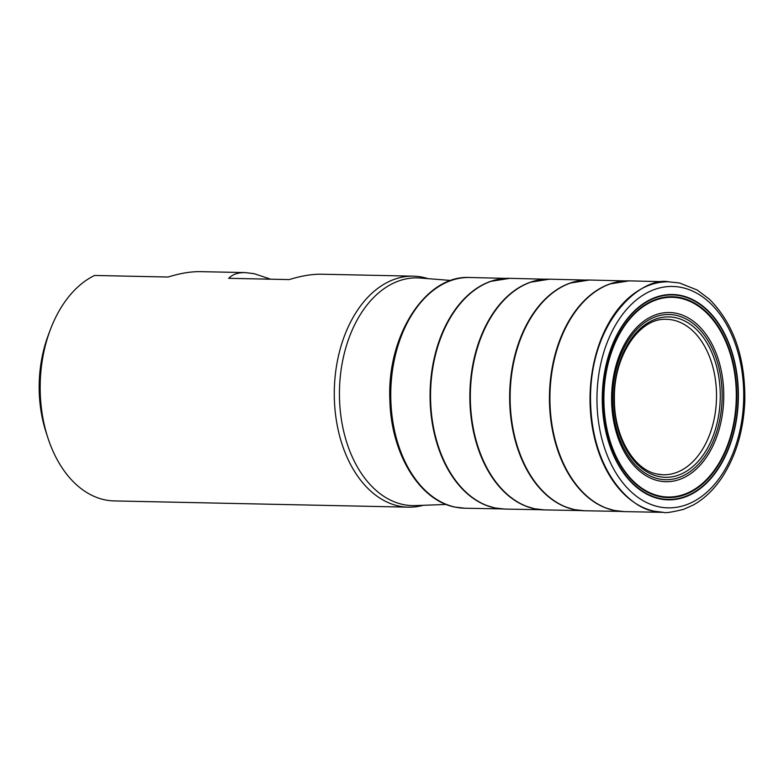 <?xml version="1.0" encoding="UTF-8"?>
<svg xmlns="http://www.w3.org/2000/svg" width="784" height="784" viewBox="0 0 784 784"><rect width="100%" height="100%" fill="white"/><g stroke="black" fill="none" stroke-linecap="round" stroke-linejoin="round"><path stroke-width="1.18" d="M500.241 278.977A115.297 76.401 91.2 0 0 490.529 281.397A115.297 76.401 91.2 0 0 430.102 392.069A115.297 76.401 91.2 0 0 485.776 505.21A115.297 76.401 91.2 0 0 494.488 507.846M619.615 281.515A115.297 76.401 91.2 0 0 609.903 283.926A115.297 76.401 91.2 0 0 549.476 394.597A115.297 76.401 91.2 0 0 605.16 507.738A115.297 76.401 91.2 0 0 613.862 510.384M579.827 280.662A115.297 76.401 91.2 0 0 570.115 283.083A115.297 76.401 91.2 0 0 509.688 393.754A115.297 76.401 91.2 0 0 565.362 506.895A115.297 76.401 91.2 0 0 574.064 509.541M540.029 279.819A115.297 76.401 91.2 0 0 530.317 282.24A115.297 76.401 91.2 0 0 469.89 392.911A115.297 76.401 91.2 0 0 525.574 506.052A115.297 76.401 91.2 0 0 534.276 508.689M423.233 505.298A115.522 76.548 -88.8 0 1 408.395 507.16L114.278 500.927A115.522 76.548 -88.8 0 1 47.873 437.825A115.522 76.548 -88.8 0 1 50.166 330.152A115.522 76.548 -88.8 0 1 94.59 275.458L168.119 277.026C180.251 273.263 191.1 271.47 200.675 271.646L245.294 272.597L254.183 273.694L270.666 279.202M47.873 437.825L46.109 432.396A103.978 68.894 -88.8 0 1 48.167 335.493L50.166 330.152M408.395 507.16A115.522 76.548 -88.8 0 1 334.317 390.04A115.522 76.548 -88.8 0 1 413.295 276.164A115.522 76.548 -88.8 0 1 422.87 277.271A115.522 76.548 -88.8 0 1 428.035 278.653M413.295 276.164L321.783 274.224C312.208 274.037 301.36 275.831 289.227 279.594L228.673 278.31C232.583 274.371 238.12 272.469 245.294 272.597M505.896 278.379L469.881 277.497A115.395 76.46 91.2 0 0 391.098 383.837A115.395 76.46 91.2 0 0 455.22 507.111A115.395 76.46 91.2 0 0 464.99 508.228L501.005 508.875M656.914 474.026A77.743 51.509 91.2 0 0 662.568 474.751A77.743 51.509 91.2 0 0 716.498 398.145A77.743 51.509 91.2 0 0 665.861 319.323C639.244 317.981 613.49 356.21 614.401 398.821C613.96 436.237 633.844 470.018 657.159 474.055L662.568 474.751M658.756 476.525A80.213 53.155 91.2 0 0 716.752 367.059A80.213 53.155 91.2 0 0 625.799 347.714A80.213 53.155 91.2 0 0 658.756 476.525M658.795 478.897A82.604 54.733 91.2 0 0 718.516 366.167A82.604 54.733 91.2 0 0 624.858 346.244A82.604 54.733 91.2 0 0 658.795 478.897M658.864 480.886A84.613 56.066 91.2 0 0 720.035 365.422A84.613 56.066 91.2 0 0 624.103 345.019A84.613 56.066 91.2 0 0 658.864 480.886M659.697 496.047A99.872 66.179 91.2 0 0 731.903 359.758A99.872 66.179 91.2 0 0 618.664 335.67A99.872 66.179 91.2 0 0 659.697 496.047M659.726 496.615A100.45 66.562 91.2 0 0 732.344 359.542A100.45 66.562 91.2 0 0 618.458 335.317A100.45 66.562 91.2 0 0 659.726 496.615M659.677 498.428A102.273 67.767 91.2 0 0 733.618 358.866A102.273 67.767 91.2 0 0 617.665 334.2A102.273 67.767 91.2 0 0 659.677 498.428M659.638 498.849A102.694 68.051 91.2 0 0 733.883 358.709A102.694 68.051 91.2 0 0 617.449 333.935A102.694 68.051 91.2 0 0 659.638 498.849M658.825 506.797A110.73 73.373 91.2 0 0 742.83 412.58A110.73 73.373 91.2 0 0 681.864 287.532A110.73 73.373 91.2 0 0 597.859 381.749A110.73 73.373 91.2 0 0 658.825 506.797M663.607 512.364C665.126 513.226 671.77 512.217 683.54 509.355L692.929 505.2C704.395 498.879 714.322 489.275 722.721 476.388C736.205 455.132 743.565 430.063 744.8 401.192C745.447 357.641 733.657 323.655 709.412 299.223L697.182 290.002L679.424 282.965L668.478 281.789C643.664 276.576 591.861 316.589 590.509 395.783C589.98 473.722 633.629 509.786 654.905 511.276L663.509 512.354M667.988 281.789A115.307 76.411 91.2 0 0 590.323 388.903A115.307 76.411 91.2 0 0 654.444 511.256A115.307 76.411 91.2 0 0 663.097 512.344L624.162 511.609A115.395 76.46 91.2 0 1 614.391 510.492A115.395 76.46 91.2 0 1 550.27 387.218A115.395 76.46 91.2 0 1 629.052 280.868L668.027 281.789M570.115 283.083L589.264 280.025A115.395 76.46 91.2 0 0 510.472 386.375A115.395 76.46 91.2 0 0 574.594 509.639A115.395 76.46 91.2 0 0 584.364 510.756L620.379 511.403M530.317 282.24L549.466 279.182A115.395 76.46 91.2 0 0 470.684 385.522A115.395 76.46 91.2 0 0 534.806 508.796A115.395 76.46 91.2 0 0 544.576 509.914L580.591 510.56M490.529 281.397L509.678 278.34A115.395 76.46 91.2 0 0 430.896 384.679A115.395 76.46 91.2 0 0 495.018 507.954A115.395 76.46 91.2 0 0 504.778 509.071L540.803 509.718M446.204 504.445L415.422 505.592A113.886 75.47 -88.8 0 1 339.472 390.148A113.886 75.47 -88.8 0 1 420.253 278.026L450.957 280.476M469.881 277.497C425.418 274.694 386.424 336.238 389.913 400.908C391.157 453.485 419.332 500.359 454.936 507.081L464.99 508.228M609.903 283.926L629.052 280.868M605.16 507.738L614.107 510.453L624.162 511.609M589.264 280.025L625.269 280.907M565.362 506.895L574.309 509.61L584.364 510.756M549.466 279.182L585.481 280.064M525.574 506.052L534.521 508.767L544.576 509.914M509.678 278.34L545.684 279.222M485.776 505.21L494.724 507.924L504.778 509.071"/></g></svg>
